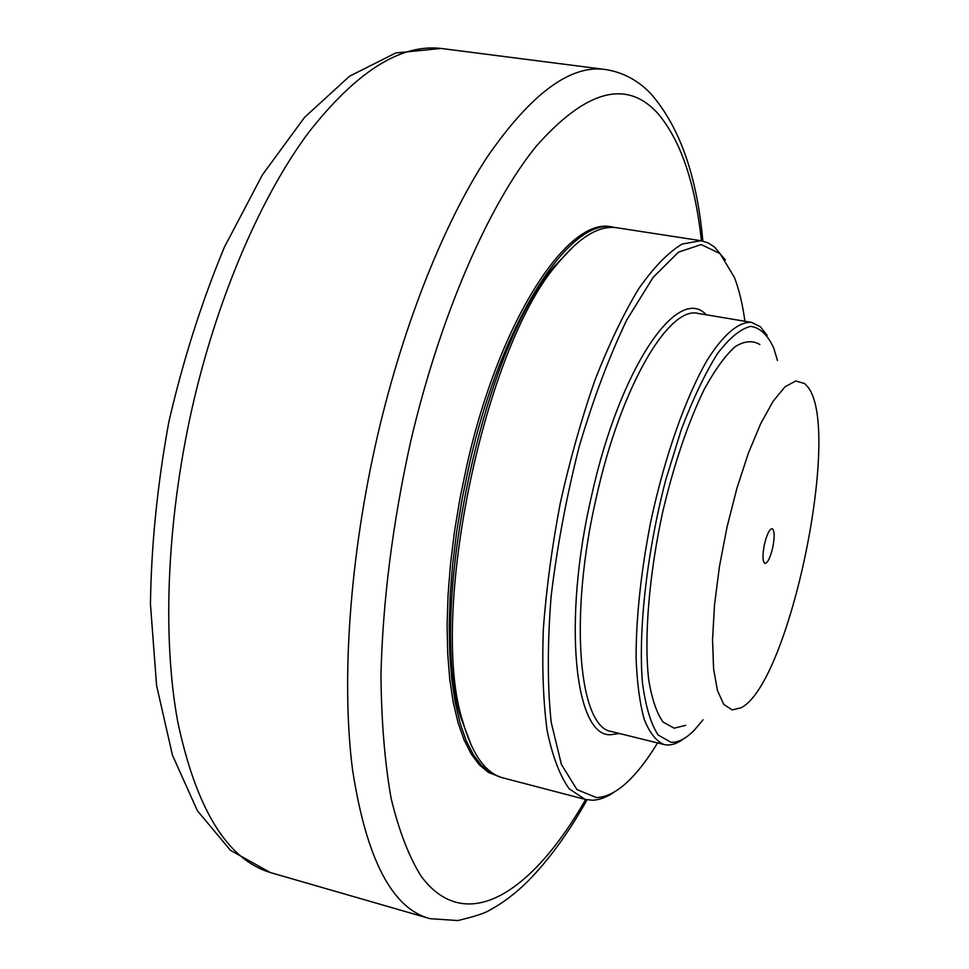 <?xml version="1.0" encoding="UTF-8"?>
<svg xmlns="http://www.w3.org/2000/svg" width="969" height="969" viewBox="0 0 969 969"><rect width="100%" height="100%" fill="white"/><g stroke="black" fill="none" stroke-linecap="round" stroke-linejoin="round"><path stroke-width="1.45" d="M501.518 777.453L488.34 772.366L479.401 764.892L471.285 754.124L464.139 740.074L458.083 722.813L453.262 702.477L449.761 679.245L447.69 653.397L447.097 625.247L448.053 595.184L450.537 563.631L454.558 531.085L460.057 498.054L466.949 465.047C499.81 318.765 568.779 215.784 611.839 226.988L615.46 227.582M499.895 777.077L490.29 772.874L481.375 765.413L473.284 754.645L466.162 740.595L460.13 723.334L455.321 702.985L451.845 679.754L449.786 653.905L449.216 625.744L450.173 595.669L452.68 564.115L456.702 531.557L462.213 498.502L469.105 465.483C501.966 319.152 570.85 216.099 613.825 227.291M575.441 244.563L554.413 266.281C481.726 348.246 426.748 613.583 460.869 717.69L471.54 745.973M585.143 799.377L503.117 777.925C485.711 773.456 472.266 754.645 462.782 721.469C428.262 616.139 484.137 346.514 557.672 263.568C579.559 236.896 599.375 224.978 617.12 227.8L700.914 240.7L682.079 244.067C668.307 252.315 653.869 267.165 638.765 288.629C623.588 313.762 608.968 344.334 594.893 380.32C581.533 418.765 570.014 459.621 560.324 502.899C552.015 546.468 546.359 588.546 543.343 629.123C541.95 667.738 543.221 701.592 547.158 730.699C552.487 756.389 559.828 775.757 569.191 788.802L585.143 799.377L592.338 800.224C599.666 800.006 607.284 797.075 615.194 791.419M725.333 259.946L714.419 246.901L707.939 242.819L700.914 240.7M657.539 742.932C648.6 757.722 639.564 769.749 630.444 779.015C618.585 791.007 607.248 797.196 596.419 797.584L576.955 789.59L561.39 764.396L551.191 722.305C547.388 686.343 547.364 644.446 551.095 596.589C557.078 546.722 566.441 496.746 579.171 446.673C593.452 398.513 609.331 356.241 626.81 319.891L653.13 277.376L678.47 252.146L701.181 244.563L720.076 253.612L734.381 277.388C739.081 289.513 742.593 304.133 744.919 321.26M767.109 335.298L760.326 326.71L751.508 322.362C738.935 321.587 723.722 334.039 707.564 359.56C685.943 396.478 664.686 456.411 650.756 521.637C640.981 571.734 636.088 617.205 636.088 658.072C637.057 682.879 639.782 703.361 644.264 719.495C649.63 732.83 656.219 741.176 664.031 744.543L666.854 744.979C672.086 745.282 677.634 743.247 683.484 738.875M703.034 719.81L694.749 729.681C686.306 738.463 678.397 742.666 671.02 742.29L658.145 735.023C650.877 724 645.657 706.667 642.483 683.024C638.062 631.098 646.747 552.984 665.642 480.297L681.364 429.461C693.029 398.768 705.008 373.574 717.314 353.879C729.378 337.987 740.522 328.818 750.721 326.347C760.096 327.692 767.787 334.983 773.795 348.21L777.477 360.565M685.628 725.321L674.17 728.191L663.087 722.099C656.728 713.16 651.955 699.206 648.758 680.214C643.864 638.498 648.915 575.138 662.796 511.571C674.291 463.267 688.111 422.52 704.245 389.32C714.783 370.085 724.982 355.938 734.853 346.878C744.265 340.918 752.61 340.143 759.866 344.54M772.656 547.921C770.222 557.853 767.654 563.025 764.965 563.449C762.494 561.705 762.337 555.273 764.48 544.166C766.939 534.21 769.495 529.038 772.172 528.662C774.643 530.443 774.8 536.862 772.656 547.921M804.67 383.567L807.649 386.776C842.449 428.346 789.59 683.424 741.128 707.745L732.225 709.926L723.807 704.463L717.435 690.57L713.572 668.634L712.542 639.588L714.516 604.91L719.434 566.586L727.053 526.918L736.888 488.364L748.334 453.286L760.665 423.719L773.117 401.239L784.999 386.849L795.682 380.987L804.67 383.567M585.651 799.51C532.829 891.977 466.174 937.011 421.031 876.097C408.882 856.548 398.901 830.615 391.101 798.286C384.778 762.458 381.411 721.481 380.962 675.345C382.694 601.834 392.481 524.362 410.335 442.954C439.865 315.93 488.873 204.253 536.402 146.028C585.809 90.299 626.059 79.179 657.152 112.683C680.286 139.33 695.039 182.027 701.435 240.784M270.327 872.548C227.109 859.358 196.222 808.994 177.678 721.457C161.678 634.307 167.092 513.388 194.551 397.581C219.915 291.378 262.236 195.096 308.118 133.128C355.889 71.985 400.209 43.75 441.101 48.45L395.715 52.98L349.543 76.224L304.641 117.261L262.393 174.868L224.42 247.119C201.734 301.638 183.214 359.862 168.872 421.781C157.426 484.318 151.273 545.099 150.449 604.135L156.578 685.519L172.458 755.178L197.349 810.678L230.489 850.358L270.327 872.548L430.018 918.673L457.78 920.55C474.253 916.65 484.742 913.27 489.26 910.412C502.439 903.314 515.157 893.745 527.402 881.705C548.769 860.097 568.646 832.795 587.044 799.8M441.101 48.45L605.964 69.586C570.826 64.124 531.206 93.327 487.092 157.196C444.614 221.986 403.819 323.222 377.813 434.524C349.652 555.758 341.052 681.498 352.619 770.319C366.464 859.309 392.263 908.752 430.006 918.66M706.268 314.792C678.312 283.905 620.099 366.633 591.647 495.486C562.081 622.001 574.944 736.985 610.567 734.72L619.506 733.509M664.031 744.543L611.633 731.559C578.844 727.913 568.488 616.72 596.48 496.722C620.984 386.122 669.107 305.344 698.274 313.459L751.508 322.362M702.828 241.063C697.062 176.176 679.778 127.109 650.974 93.848C638.268 80.524 623.273 72.433 605.964 69.586M460.869 717.69L462.782 721.469M554.413 266.281L557.672 263.568"/></g></svg>
